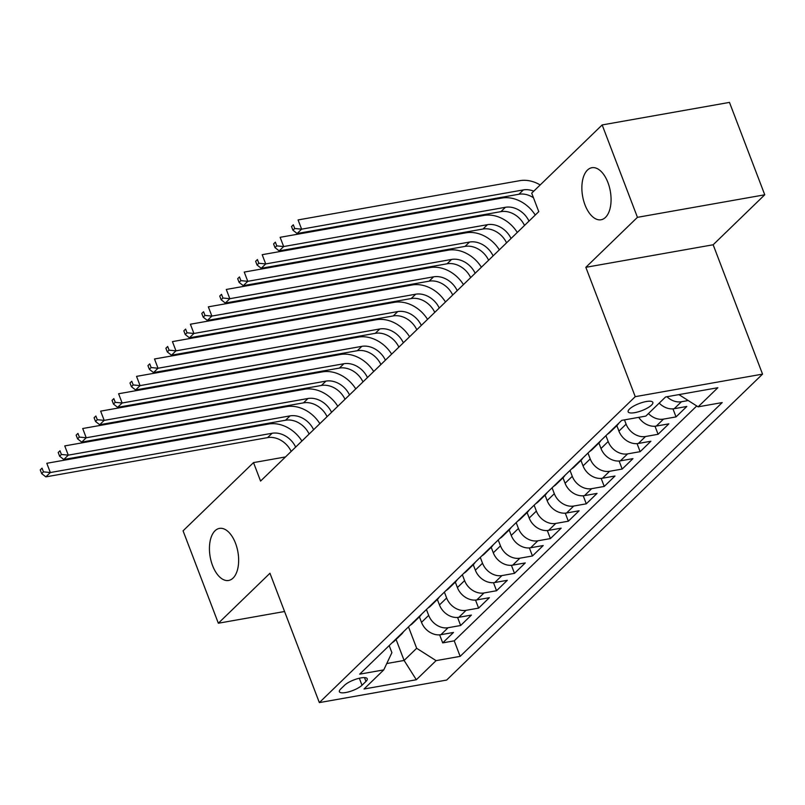 <?xml version="1.0" encoding="UTF-8"?>
<svg xmlns="http://www.w3.org/2000/svg" width="805" height="805" viewBox="0 0 805 805"><rect width="100%" height="100%" fill="white"/><g stroke="black" fill="none" stroke-linecap="round" stroke-linejoin="round"><path stroke-width="1.21" d="M584.983 204.852A26.424 14.088 80 0 1 591.856 167.712A26.424 14.088 80 0 1 607.956 182.604A26.424 14.088 80 0 1 601.073 219.755A26.424 14.088 80 0 1 584.983 204.852M212.55 565.553A26.424 14.088 80 0 1 219.433 528.402A26.424 14.088 80 0 1 235.533 543.305A26.424 14.088 80 0 1 228.65 580.455A26.424 14.088 80 0 1 212.55 565.553M629.48 409.051A13.212 3.784 159.1 0 0 628.142 411.808A13.212 3.784 159.1 0 0 638.194 411.848A13.212 3.784 159.1 0 0 651.497 405.146A13.212 3.784 159.1 0 0 652.835 402.379A13.212 3.784 159.1 0 0 642.782 402.339A13.212 3.784 159.1 0 0 629.48 409.051M764.75 194.79L637.439 217.33L585.839 267.31L713.15 244.77L764.75 194.79L729.471 102.396L602.16 124.936L531.713 193.16L538.766 211.645L260.568 481.078L253.515 462.603L183.067 530.827L218.346 623.231L284.557 611.508M713.15 244.77L762.546 374.124L446.654 680.064L319.344 702.604L635.236 396.664L762.546 374.124M419.415 616.851L421.508 622.335A16.523 13.152 45.9 0 0 440.919 634.682L453.477 632.458L442.71 642.883L439.631 634.843M426.439 609.506L428.683 615.382A16.523 13.152 45.9 0 0 448.093 627.729L460.651 625.505L457.582 617.455M460.651 625.505L471.418 615.07L458.86 617.294A16.523 13.152 45.9 0 1 439.46 604.947L437.367 599.473M455.308 582.085L457.401 587.57A16.523 13.152 45.9 0 0 476.812 599.916L489.37 597.692L478.603 608.117L475.534 600.077M473.26 564.708L475.353 570.182A16.523 13.152 45.9 0 0 494.763 582.528L507.321 580.304L496.554 590.739L493.475 582.689M491.211 547.32L493.304 552.804A16.523 13.152 45.9 0 0 512.705 565.15L525.263 562.926L514.496 573.351L511.427 565.311M509.152 529.942L511.245 535.416A16.523 13.152 45.9 0 0 530.656 547.762L543.214 545.538L532.447 555.973L529.378 547.923M527.104 512.554L529.197 518.038A16.523 13.152 45.9 0 0 548.608 530.384L561.165 528.161L550.399 538.585L547.32 530.545M545.055 495.166L547.148 500.65A16.523 13.152 45.9 0 0 566.549 512.996L579.107 510.773L568.34 521.207L565.271 513.157M562.997 477.788L565.09 483.272A16.523 13.152 45.9 0 0 584.5 495.618L597.058 493.395L586.292 503.819L583.223 495.769M580.948 460.4L583.041 465.884A16.523 13.152 45.9 0 0 602.452 478.23L615.01 476.007L604.243 486.441L601.164 478.391M598.9 443.022L600.993 448.496A16.523 13.152 45.9 0 0 620.393 460.842L632.961 458.629L622.185 469.053L619.115 461.003M616.841 425.634L618.934 431.118A16.523 13.152 45.9 0 0 638.345 443.464L650.903 441.241L640.136 451.675L637.067 443.625M638.737 417.352A16.523 13.152 45.9 0 0 656.296 426.076L668.854 423.853L658.088 434.287L655.008 426.237M659.215 403.124A16.523 13.152 45.9 0 0 674.238 408.699L686.806 406.475L676.029 416.899L672.96 408.86M362.009 685.246L365.963 681.422A12.8 3.673 159.1 0 0 367.251 678.746A12.8 3.673 159.1 0 0 357.521 678.706A12.8 3.673 159.1 0 0 344.631 685.206L340.676 689.03A12.8 3.673 159.1 0 0 339.388 691.706A12.8 3.673 159.1 0 0 349.118 691.747A12.8 3.673 159.1 0 0 362.009 685.246L359.332 678.233M396.08 639.452L404.1 660.452L416.668 648.287L436.079 660.633L460.158 656.367L722.206 402.57L698.116 406.837L717.859 387.718L665.564 396.976L645.821 416.094L621.732 420.361L359.684 674.157L383.774 669.891L391.894 652.674L389.187 645.59M436.079 660.633L416.336 679.752L364.031 689.01L383.774 669.891M624.479 419.878L626.119 424.165L618.934 431.118M605.923 435.676L608.167 441.543L600.993 448.496M587.972 453.054L590.216 458.931L583.041 465.884M570.031 470.442L572.275 476.319L565.09 483.272M552.079 487.82L554.323 493.696L547.148 500.65M534.128 505.208L536.371 511.084L529.197 518.038M516.186 522.586L518.43 528.462L511.245 535.416M498.235 539.974L500.479 545.85L493.304 552.804M480.283 557.352L482.527 563.228L475.353 570.182M462.342 574.74L464.586 580.616L457.401 587.57M444.39 592.118L446.634 597.994L439.46 604.947M442.71 642.883L454.231 640.84L696.748 405.962M688.225 400.538L681.422 401.745A16.523 13.152 -134.1 0 1 666.953 396.724M676.029 416.899L663.471 419.123A16.523 13.152 -134.1 0 1 648.438 413.559M658.088 434.287L645.529 436.511A16.523 13.152 -134.1 0 1 626.119 424.165M640.136 451.675L627.578 453.889A16.523 13.152 -134.1 0 1 608.167 441.543M622.185 469.053L609.627 471.277A16.523 13.152 -134.1 0 1 590.216 458.931M604.243 486.441L591.685 488.665A16.523 13.152 -134.1 0 1 572.275 476.319M586.292 503.819L573.734 506.043A16.523 13.152 -134.1 0 1 554.323 493.696M568.34 521.207L555.782 523.431A16.523 13.152 -134.1 0 1 536.371 511.084M550.399 538.585L537.841 540.809A16.523 13.152 -134.1 0 1 518.43 528.462M532.447 555.973L519.889 558.197A16.523 13.152 -134.1 0 1 500.479 545.85M514.496 573.351L501.938 575.575A16.523 13.152 -134.1 0 1 482.527 563.228M496.554 590.739L483.996 592.963A16.523 13.152 -134.1 0 1 464.586 580.616M478.603 608.117L466.045 610.341A16.523 13.152 -134.1 0 1 446.634 597.994M399.33 635.759A16.523 13.152 45.9 0 0 401.645 634.068A16.523 13.152 45.9 0 0 403.416 631.804M392.146 642.712A16.523 13.152 45.9 0 0 394.46 641.022L401.645 634.068M408.497 626.884L416.668 648.287M637.439 217.33L602.16 124.936M585.839 267.31L635.236 396.664M319.344 702.604L269.957 573.251L218.346 623.231M285.493 456.938L253.515 462.603M386.782 663.521L404.1 660.452L416.336 679.752M454.231 640.84L460.158 656.367M410.097 625.334A16.523 13.152 45.9 0 0 412.412 623.634L419.586 616.68A16.523 13.152 -134.1 0 1 417.272 618.381M421.357 614.426A16.523 13.152 -134.1 0 1 419.586 616.68M428.049 607.946A16.523 13.152 45.9 0 0 430.363 606.256L437.538 599.302A16.523 13.152 -134.1 0 1 435.223 600.993M439.309 597.038A16.523 13.152 -134.1 0 1 437.538 599.302M445.99 590.568A16.523 13.152 45.9 0 0 448.305 588.868L455.489 581.914A16.523 13.152 -134.1 0 1 453.175 583.615M457.26 579.66A16.523 13.152 -134.1 0 1 455.489 581.914M463.942 573.18A16.523 13.152 45.9 0 0 466.256 571.49L473.431 564.536A16.523 13.152 -134.1 0 1 471.126 566.227M475.202 562.272A16.523 13.152 -134.1 0 1 473.431 564.536M481.893 555.802A16.523 13.152 45.9 0 0 484.208 554.102L491.382 547.148A16.523 13.152 -134.1 0 1 489.068 548.849M493.153 544.894A16.523 13.152 -134.1 0 1 491.382 547.148M499.835 538.414A16.523 13.152 45.9 0 0 502.149 536.724L509.334 529.771A16.523 13.152 -134.1 0 1 507.019 531.461M511.105 527.506A16.523 13.152 -134.1 0 1 509.334 529.771M517.786 521.036A16.523 13.152 45.9 0 0 520.1 519.336L527.275 512.383A16.523 13.152 -134.1 0 1 524.971 514.083M529.046 510.129A16.523 13.152 -134.1 0 1 527.275 512.383M535.738 503.648A16.523 13.152 45.9 0 0 538.052 501.958L545.227 495.005A16.523 13.152 -134.1 0 1 542.912 496.695M546.998 492.741A16.523 13.152 -134.1 0 1 545.227 495.005M553.679 486.27A16.523 13.152 45.9 0 0 555.993 484.57L563.178 477.617A16.523 13.152 -134.1 0 1 560.864 479.317M564.949 475.363A16.523 13.152 -134.1 0 1 563.178 477.617M571.631 468.882A16.523 13.152 45.9 0 0 573.945 467.192L581.119 460.239A16.523 13.152 -134.1 0 1 578.815 461.929M582.89 457.975A16.523 13.152 -134.1 0 1 581.119 460.239M589.582 451.504A16.523 13.152 45.9 0 0 591.896 449.804L599.071 442.851A16.523 13.152 -134.1 0 1 596.757 444.551M600.842 440.597A16.523 13.152 -134.1 0 1 599.071 442.851M607.523 434.116A16.523 13.152 45.9 0 0 609.838 432.426L617.022 425.473A16.523 13.152 -134.1 0 1 614.708 427.163M618.793 423.209A16.523 13.152 -134.1 0 1 617.022 425.473M698.116 406.837L678.907 394.611M291.179 451.434A20.648 16.442 45.9 0 0 267.602 437.618L45.845 476.872L50.333 472.535L43.46 471.851L42.041 468.158L40.25 469.899L41.659 473.592L43.46 471.851M295.666 447.087A20.648 16.442 45.9 0 0 272.09 433.271L50.333 472.535L46.801 463.288L268.568 424.034A30.972 24.653 -134.1 0 1 301.905 441.049M40.25 469.899L42.041 468.158M41.659 473.592L45.845 476.872M309.13 434.056A20.648 16.442 45.9 0 0 285.554 420.23L63.796 459.494L68.284 455.147L61.401 454.473L59.993 450.78L58.202 452.511L59.61 456.214L61.401 454.473M313.618 429.709A20.648 16.442 45.9 0 0 290.042 415.883L68.284 455.147L64.752 445.91L286.51 406.646A30.972 24.653 -134.1 0 1 319.857 423.661M58.202 452.511L59.993 450.78M59.61 456.214L63.796 459.494M327.072 416.668A20.648 16.442 45.9 0 0 303.505 402.852L81.748 442.106L86.226 437.769L79.353 437.085L77.944 433.392L76.143 435.133L77.562 438.826L79.353 437.085M331.559 412.321A20.648 16.442 45.9 0 0 307.993 398.505L86.226 437.769L82.704 428.522L304.461 389.268A30.972 24.653 -134.1 0 1 337.798 406.284M76.143 435.133L77.944 433.392M77.562 438.826L81.748 442.106M345.023 399.29A20.648 16.442 45.9 0 0 321.447 385.464L99.689 424.728L104.177 420.381L97.304 419.707L95.886 416.014L94.094 417.745L95.503 421.448L97.304 419.707M349.511 394.943A20.648 16.442 45.9 0 0 325.934 381.117L104.177 420.381L100.645 411.144L322.413 371.88A30.972 24.653 -134.1 0 1 355.75 388.896M94.094 417.745L95.886 416.014M95.503 421.448L99.689 424.728M362.975 381.902A20.648 16.442 45.9 0 0 339.398 368.086L117.641 407.34L122.129 403.003L115.246 402.319L113.837 398.626L112.046 400.367L113.455 404.06L115.246 402.319M367.462 377.555A20.648 16.442 45.9 0 0 343.886 363.739L122.129 403.003L118.597 393.756L340.354 354.502A30.972 24.653 -134.1 0 1 373.701 371.518M112.046 400.367L113.837 398.626M113.455 404.06L117.641 407.34M380.916 364.524A20.648 16.442 45.9 0 0 357.35 350.698L135.592 389.962L140.07 385.615L133.197 384.941L131.789 381.248L129.987 382.979L131.406 386.682L133.197 384.941M385.404 360.177A20.648 16.442 45.9 0 0 361.837 346.351L140.07 385.615L136.548 376.378L358.305 337.114A30.972 24.653 -134.1 0 1 391.643 354.13M129.987 382.979L131.789 381.248M131.406 386.682L135.592 389.962M398.867 347.136A20.648 16.442 45.9 0 0 375.291 333.32L153.534 372.574L158.022 368.237L151.149 367.553L149.73 363.86L147.939 365.601L149.348 369.294L151.149 367.553M403.355 342.789A20.648 16.442 45.9 0 0 379.779 328.973L158.022 368.237L154.5 358.99L376.257 319.736A30.972 24.653 -134.1 0 1 409.594 336.752M147.939 365.601L149.73 363.86M149.348 369.294L153.534 372.574M416.819 329.758A20.648 16.442 45.9 0 0 393.243 315.932L171.485 355.196L175.973 350.849L169.09 350.175L167.681 346.482L165.89 348.213L167.299 351.916L169.09 350.175M421.307 325.411A20.648 16.442 45.9 0 0 397.73 311.585L175.973 350.849L172.441 341.612L394.198 302.348A30.972 24.653 -134.1 0 1 427.546 319.364M165.89 348.213L167.681 346.482M167.299 351.916L171.485 355.196M434.76 312.37A20.648 16.442 45.9 0 0 411.194 298.554L189.437 337.808L193.914 333.471L187.042 332.787L185.633 329.094L183.832 330.835L185.251 334.528L187.042 332.787M439.248 308.023A20.648 16.442 45.9 0 0 415.682 294.207L193.914 333.471L190.393 324.224L412.15 284.97A30.972 24.653 -134.1 0 1 445.487 301.986M183.832 330.835L185.633 329.094M185.251 334.528L189.437 337.808M452.712 294.992A20.648 16.442 45.9 0 0 429.135 281.166L207.378 320.43L211.866 316.083L204.993 315.409L203.574 311.716L201.783 313.447L203.192 317.15L204.993 315.409M457.2 290.645A20.648 16.442 45.9 0 0 433.623 276.819L211.866 316.083L208.344 306.846L430.101 267.582A30.972 24.653 -134.1 0 1 463.439 284.598M201.783 313.447L203.574 311.716M203.192 317.15L207.378 320.43M470.663 277.604A20.648 16.442 45.9 0 0 447.087 263.788L225.33 303.042L229.817 298.695L222.935 298.021L221.526 294.328L219.735 296.069L221.144 299.762L222.935 298.021M475.151 273.257A20.648 16.442 45.9 0 0 451.575 259.441L229.817 298.695L226.286 289.458L448.043 250.204A30.972 24.653 -134.1 0 1 481.39 267.22M219.735 296.069L221.526 294.328M221.144 299.762L225.33 303.042M488.605 260.226A20.648 16.442 45.9 0 0 465.038 246.4L243.281 285.664L247.769 281.317L240.886 280.643L239.477 276.94L237.676 278.681L239.095 282.384L240.886 280.643M493.093 255.879A20.648 16.442 45.9 0 0 469.526 242.053L247.769 281.317L244.237 272.08L465.994 232.816A30.972 24.653 -134.1 0 1 499.331 249.832M237.676 278.681L239.477 276.94M239.095 282.384L243.281 285.664M506.556 242.838A20.648 16.442 45.9 0 0 482.98 229.023L261.223 268.276L265.71 263.929L258.838 263.255L257.419 259.562L255.628 261.303L257.037 264.996L258.838 263.255M511.044 238.491A20.648 16.442 45.9 0 0 487.468 224.676L265.71 263.929L262.189 254.692L483.946 215.428A30.972 24.653 -134.1 0 1 517.283 232.454M255.628 261.303L257.419 259.562M257.037 264.996L261.223 268.276M524.508 225.46A20.648 16.442 45.9 0 0 500.931 211.635L279.174 250.898L283.662 246.551L276.779 245.877L275.37 242.174L273.579 243.915L274.988 247.608L276.779 245.877M528.996 221.113A20.648 16.442 45.9 0 0 505.419 207.288L283.662 246.551L280.13 237.314L501.887 198.05A30.972 24.653 -134.1 0 1 535.234 215.066M273.579 243.915L275.37 242.174M274.988 247.608L279.174 250.898M533.453 197.738A20.648 16.442 45.9 0 0 518.883 194.257L297.125 233.51L301.613 229.163L294.731 228.489L293.322 224.796L291.521 226.537L292.94 230.23L294.731 228.489M533.755 191.177A20.648 16.442 45.9 0 0 523.371 189.91L301.613 229.163L298.081 219.926L519.839 180.662A30.972 24.653 -134.1 0 1 540.195 184.949M291.521 226.537L293.322 224.796M292.94 230.23L297.125 233.51M428.683 615.382L421.508 622.335M448.093 627.729L440.919 634.682M681.422 401.745L674.238 408.699M663.471 419.123L656.296 426.076M645.529 436.511L638.345 443.464M627.578 453.889L620.393 460.842M609.627 471.277L602.452 478.23M591.685 488.665L584.5 495.618M573.734 506.043L566.549 512.996M555.782 523.431L548.608 530.384M537.841 540.809L530.656 547.762M519.889 558.197L512.705 565.15M501.938 575.575L494.763 582.528M483.996 592.963L476.812 599.916M466.045 610.341L458.86 617.294M364.504 677.609L365.963 681.422M267.602 437.618L272.09 433.271M285.554 420.23L290.042 415.883M303.505 402.852L307.993 398.505M321.447 385.464L325.934 381.117M339.398 368.086L343.886 363.739M357.35 350.698L361.837 346.351M375.291 333.32L379.779 328.973M393.243 315.932L397.73 311.585M411.194 298.554L415.682 294.207M429.135 281.166L433.623 276.819M447.087 263.788L451.575 259.441M465.038 246.4L469.526 242.053M482.98 229.023L487.468 224.676M500.931 211.635L505.419 207.288M518.883 194.257L523.371 189.91"/></g></svg>
